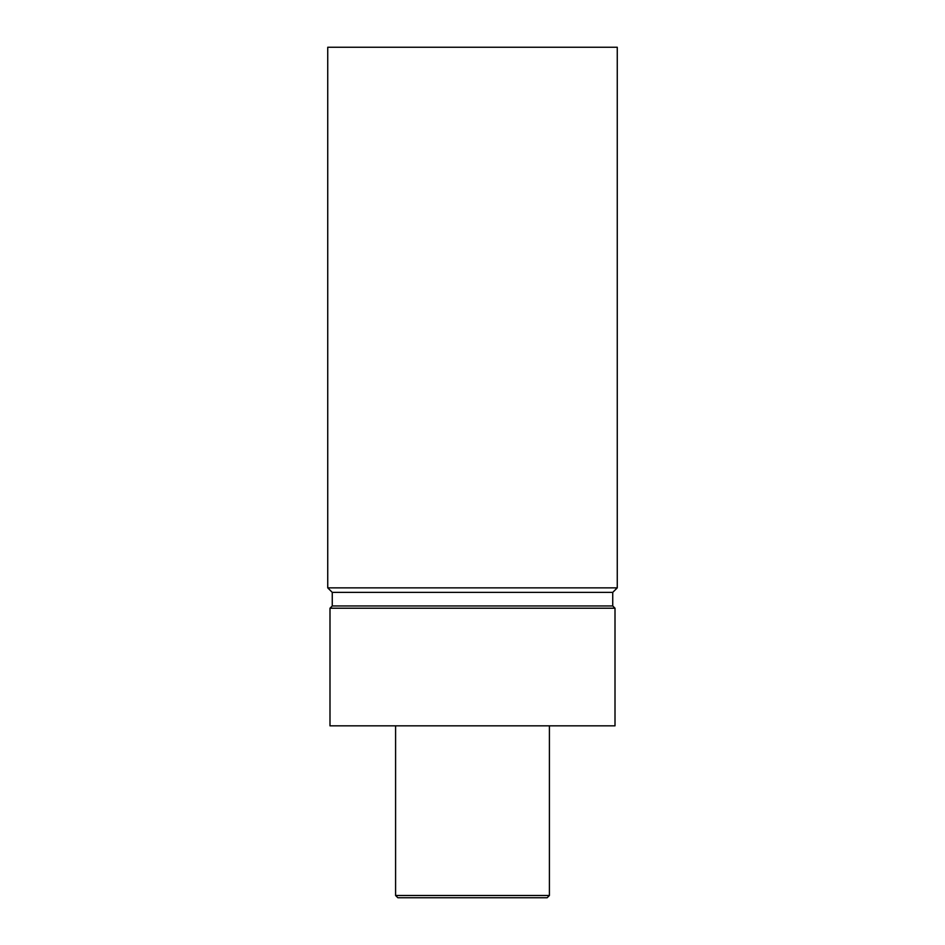 <?xml version="1.0" encoding="UTF-8"?>
<svg xmlns="http://www.w3.org/2000/svg" width="945" height="945" viewBox="0 0 945 945"><rect width="100%" height="100%" fill="white"/><g stroke="black" fill="none" stroke-linecap="round" stroke-linejoin="round"><path stroke-width="1.42" d="M472.5 47.25L617.262 47.25L617.262 587.861L327.738 587.861L327.738 47.25L472.5 47.25M617.262 587.861L612.738 592.385L332.262 592.385L327.738 587.861M332.262 592.385L332.262 605.958L612.738 605.958L615.006 608.214L615.006 725.843L329.994 725.843L329.994 608.214L615.006 608.214M395.589 895.494L397.857 897.75L547.143 897.75L549.411 895.494L395.589 895.494L395.589 725.843M612.738 592.385L612.738 605.958M332.262 605.958L329.994 608.214M549.411 725.843L549.411 895.494"/></g></svg>
